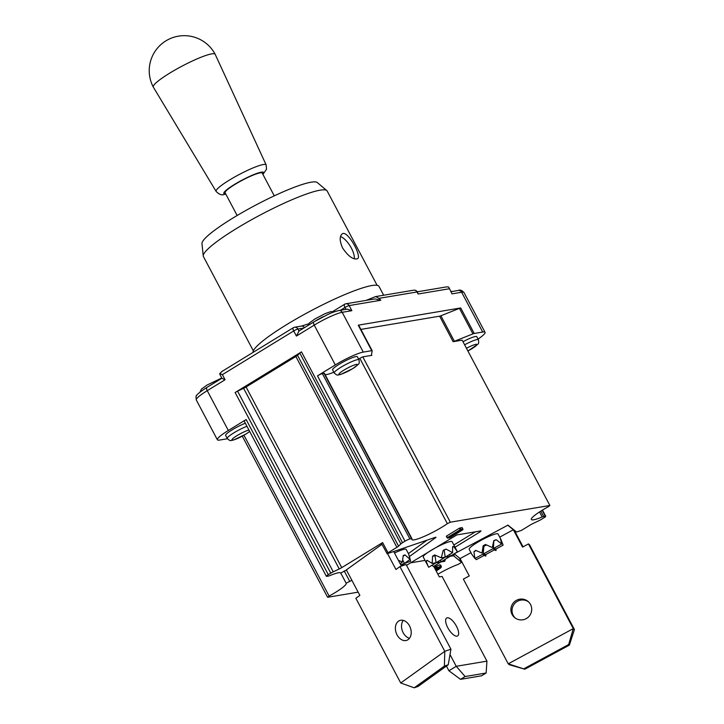 <?xml version="1.0" encoding="UTF-8"?>
<svg xmlns="http://www.w3.org/2000/svg" width="724" height="724" viewBox="0 0 724 724"><rect width="100%" height="100%" fill="white"/><g stroke="black" fill="none" stroke-linecap="round" stroke-linejoin="round"><path stroke-width="1.09" d="M452.609 547.199L453.695 546.539L457.45 551.815L452.111 541.697A16.335 2.362 152.1 0 0 450.473 541.498A16.335 2.362 152.1 0 0 433.649 548.855A16.335 2.362 152.1 0 0 423.232 556.982L428.699 567.281L436.083 562.756L435.034 555.815L435.721 555.399M453.695 546.539A16.335 2.362 152.1 0 0 453.17 546.602A16.335 2.362 152.1 0 0 452.563 546.72L452.609 552.629L446.029 549.082A16.335 2.362 152.1 0 0 443.197 550.376L441.323 557.806L434.69 554.928A16.335 2.362 152.1 0 0 432.563 556.231L432.174 563.408L427.042 560.276A16.335 2.362 152.1 0 0 426.164 561.245L428.219 566.421M457.45 551.815L450.066 556.34L453.966 555.688L453.975 553.941L507.958 525.135L516.61 532.004L521.479 530.375L530.366 524.927A4.082 0.588 152.1 0 1 532.837 523.597L538.846 520.737A4.082 0.588 -27.9 0 0 541.317 519.407L543.805 517.877A4.082 0.588 -27.9 0 0 545.715 516.257A4.082 0.588 -27.9 0 0 545.308 516.203L543.67 516.484L540.828 511.117M452.609 552.629L445.224 557.154L450.066 556.34L440.916 561.942L444.826 561.29L445.206 559.317M431.902 565.308L433.531 566.467L440.916 561.942L440.617 559.978M450.066 556.34L449.767 554.376M441.323 557.806L445.224 557.154L444.174 550.213L446.029 549.082M443.197 550.376L444.174 550.213M432.563 556.231L435.034 555.815M432.174 563.408L440.916 561.942M426.164 561.245L427.377 560.503M445.224 557.154L436.083 562.756M448.925 670.786L460.527 679.338L465.107 676.533L456.238 666.297L448.925 670.786L446.427 666.071M450.002 654.523L456.238 666.297L486.944 661.148L486.139 673.003L465.107 676.533M460.527 679.338L481.569 675.8L486.139 673.003M447.785 627.717A10.507 4.145 -121.5 0 1 446.645 618.024A10.507 4.145 -121.5 0 1 455.668 624.821A10.507 4.145 -121.5 0 1 457.622 635.934A10.507 4.145 -121.5 0 1 447.785 627.717M453.867 545.009L475.415 531.805M486.944 661.148L442.093 576.44L439.314 576.901L433.721 566.349M425.042 560.403L410.571 562.838M227.417 438.753L219.707 440.047A23.34 3.367 -27.9 0 1 217.372 439.767A23.34 3.367 -27.9 0 1 228.332 430.472L207.254 390.67A23.34 3.367 -27.9 0 0 196.294 399.965C195.869 396.815 195.978 395.349 196.62 395.585C196.91 394.426 200.331 391.711 206.874 387.44A3.502 1.385 58.5 0 0 207.254 390.67L225.083 379.747L221.951 378.335L220.141 374.905M360.878 329.402L439.613 316.18A4.082 0.588 152.1 0 0 440.889 315.773L459.441 308.361L472.944 333.873A4.082 0.588 -27.9 0 1 474.22 333.474L482.709 332.044A23.34 3.367 -27.9 0 1 485.053 332.325A23.34 3.367 -27.9 0 1 478.057 339.076M304.514 327.628A3.502 3.177 80.5 0 0 301.347 326.117L294.577 327.257A3.502 3.177 80.5 0 0 293.537 327.646A3.502 1.385 58.5 0 0 293.329 327.719A3.502 1.385 58.5 0 0 293.709 330.949L296.406 336.054L314.234 325.13L335.312 364.932A23.34 3.367 -27.9 0 1 363.276 352.108L371.765 350.678A4.082 0.588 -27.9 0 1 372.172 350.724A4.082 0.588 -27.9 0 1 372.181 350.796L371.403 355.222A4.082 0.588 152.1 0 0 371.412 355.294A4.082 0.588 152.1 0 0 371.828 355.348L362.787 356.86L359.81 358.317L447.351 523.651L450.328 522.194L362.787 356.86M335.312 364.932L317.483 375.856A4.082 0.588 -27.9 0 1 322.37 373.611L324.008 373.34A4.082 0.588 -27.9 0 1 324.424 373.385L411.956 538.719A4.082 0.588 -27.9 0 1 411.947 538.846A23.34 3.367 -27.9 0 0 411.893 539.561A23.34 3.367 -27.9 0 0 425.468 535.851A23.34 3.367 -27.9 0 0 447.351 523.651M325.067 374.607A23.34 3.367 152.1 0 0 333.873 372.245M358.624 359.14A23.34 3.367 152.1 0 0 359.81 358.317M334.226 372.923L332.606 369.864A14 2.018 -27.9 0 1 344.036 361.52A14 2.018 -27.9 0 1 357.357 356.76L358.977 359.819A14 2.018 152.1 0 0 345.656 364.588A14 2.018 152.1 0 0 334.226 372.923C336.072 374.761 337.393 375.439 338.189 374.951L340.588 374.471L352.787 368.625L358.434 364.235C359.276 363.846 359.457 362.371 358.977 359.819M358.145 592.16L327.8 597.255L329.121 596.078A23.34 3.367 -27.9 0 0 346.163 583.263A23.34 3.367 -27.9 0 0 346.135 583.209L340.723 573.001A23.34 3.367 -27.9 0 0 329.909 575.589A4.082 0.588 -27.9 0 1 328.424 576.078L326.786 576.349A4.082 0.588 -27.9 0 1 326.379 576.304L244.241 421.178A4.082 0.588 -27.9 0 1 246.16 419.549L228.332 430.472M246.947 426.291A14 2.018 152.1 0 0 233.581 433.024A14 2.018 152.1 0 0 227.245 438.463L225.626 435.405A14 2.018 -27.9 0 1 231.961 429.966A14 2.018 -27.9 0 1 245.327 423.232M295.863 356.498A4.082 0.588 152.1 0 0 297.528 355.294L299.817 353.068A4.082 0.588 -27.9 0 1 301.483 351.864L235.137 392.517A4.082 0.588 -27.9 0 1 237.599 391.177L243.617 388.317A4.082 0.588 152.1 0 0 246.079 386.987L295.863 356.498L396.906 547.344A4.082 0.588 152.1 0 0 398.571 546.14L297.528 355.294M549.914 505.533L462.165 340.171L549.914 505.533L548.376 506.682A23.34 3.367 -27.9 0 0 531.335 519.506A23.34 3.367 -27.9 0 0 542.186 516.972A4.082 0.588 -27.9 0 1 543.67 516.484M462.165 340.171L453.124 341.692A4.082 0.588 152.1 0 0 454.391 341.285L440.889 315.773M472.944 333.873L454.391 341.285M463.134 341.637A14 2.018 -27.9 0 1 476.799 336.696L478.419 339.755A14 2.018 152.1 0 0 464.763 344.705M459.441 308.361A4.082 0.588 -27.9 0 1 460.708 307.953L358.253 325.167A4.082 0.588 -27.9 0 1 358.67 325.212A4.082 0.588 -27.9 0 1 358.67 325.284M324.008 373.34L411.549 538.674A4.082 0.588 -27.9 0 1 411.956 538.719M411.549 538.674L409.911 538.946L322.37 373.611M299.817 353.068L400.87 543.914A4.082 0.588 -27.9 0 1 402.535 542.71L405.024 541.19A4.082 0.588 -27.9 0 1 409.911 538.946M549.706 505.506L450.328 522.194M400.87 543.914L398.571 546.14M326.379 576.304A4.082 0.588 -27.9 0 1 328.298 574.675L330.778 573.155A4.082 0.588 -27.9 0 1 333.248 571.824L339.257 568.964A4.082 0.588 152.1 0 0 341.728 567.634L246.079 386.987M437.884 574.204A23.34 3.367 -27.9 0 1 458.174 564.394L461.559 562.322L453.496 555.761M479.759 531.081L480.148 531.823L455.034 547.217M435.242 537.362L435.477 537.787L436.002 537.235L435.332 537.335L387.159 553.742L381.521 543.507L382.616 542.584L341.728 567.634M351.873 580.313L346.135 583.2L340.733 573.001L346.47 570.105M400.725 682.985L444.78 651.319L444.4 666.107L414.219 687.8L400.725 682.985L355.873 598.277L359.864 595.409L346.353 569.897L381.946 544.312M435.477 537.787L409.476 556.475M396.906 547.344L388.019 552.783L382.616 542.584M386.924 553.715L388.019 552.783M406.517 565.317L456.835 534.927L481.017 530.864L480.148 531.823M434.436 565.915L435.242 565.915L436.047 567.444L434.427 567.688M435.54 566.494L439.739 564.856L440.301 565.48M447.17 537.751L446.599 536.041L459.405 528.194L462.066 527.606M438.436 568.24L439.233 568.566L438.699 568.159L435.812 569.218M436.681 565.933L437.622 568.141L440.364 567.173L440.889 567.752L436.174 570.983M436.065 570.774L439.233 568.566M253.337 350.841L203.408 256.54A70.02 10.109 -27.9 0 1 203.236 255.961L201.969 243.617A65.35 9.43 -27.9 0 1 255.472 205.236A65.35 9.43 -27.9 0 1 317.293 182.557L326.796 190.548A70.02 10.109 -27.9 0 1 327.176 191.009L377.104 285.31M203.236 255.961A70.02 10.109 -27.9 0 1 260.559 214.847A70.02 10.109 -27.9 0 1 326.796 190.548M340.515 236.567A14.589 5.756 -121.5 0 1 350.099 245.907A14.589 5.756 -121.5 0 1 354.326 258.812M342.624 248.051C339.538 241.029 339.411 236.305 342.226 233.879C347.42 229.58 362.407 256.73 357.466 258.758C353.249 259.907 348.298 256.341 342.624 248.051M449.016 287.672L451.966 293.872L461.631 292.243A23.34 3.367 -27.9 0 1 463.975 292.523L485.053 332.325M220.096 374.815L219.725 373.593L222.214 371.34M225.083 379.747L222.386 374.643L219.725 373.593M451.966 293.872L448.971 287.582L448.337 286.921L446.437 286.912M340.461 310.261L344.977 307.501A3.502 1.385 -121.5 0 1 344.597 304.27A3.502 1.385 -121.5 0 1 344.805 304.198A3.502 3.177 80.5 0 1 345.846 303.799L374.996 298.903L380.815 300.261L378.905 298.36L417.015 291.962A3.502 0.507 -27.9 0 1 417.368 291.998A3.502 0.507 -27.9 0 1 417.377 292.034L418.101 293.998L449.26 288.767M374.887 296.921L375.81 296.55L378.905 298.36M314.071 321.827A3.502 1.385 58.5 0 0 313.863 321.899L327.628 314.569C331.583 313.012 330.841 312.641 338.877 310.533L347.185 309.139L351.864 310.677L349.167 305.573L380.815 300.261M296.406 336.054L298.976 331.067L297.899 329.031L303.863 328.026M253.002 352.425A71.187 10.281 -27.9 0 1 286.586 324.669A71.187 10.281 -27.9 0 1 378.996 286.396L383.675 295.229M237.146 215.508L225.11 192.783A21.005 3.032 -27.9 0 1 234.974 184.412A21.005 3.032 -27.9 0 1 262.242 173.127L274.269 195.842M266.151 164.909A28.308 4.091 -27.9 0 0 229.39 180.095A28.308 4.091 -27.9 0 0 216.123 191.407L153.316 87.106A35.014 5.05 -27.9 0 1 153.298 87.07A35.014 5.05 -27.9 0 1 169.733 73.124A35.014 5.05 -27.9 0 1 215.182 54.309A35.014 5.05 -27.9 0 1 215.191 54.345L266.151 164.909L266.522 169.244L262.93 174.43M408.381 553.589L426.934 540.258M408.906 554.783A16.335 2.362 152.1 0 0 408.87 554.512L406.173 549.407A16.335 2.362 152.1 0 0 394.499 553.018M393.865 551.815L401.422 566.096M399.938 566.611L406.074 564.467L450.925 649.175L444.78 651.319L399.938 566.611L395.947 569.48L387.575 553.679M403.241 620.396A10.507 7.539 -109.3 0 0 402.318 630.749A10.507 7.539 -109.3 0 0 409.494 638.287M409.549 625.925A10.507 7.539 70.7 0 1 406.761 640.324A10.507 7.539 70.7 0 1 396.182 632.894A10.507 7.539 70.7 0 1 399.838 620.495A10.507 7.539 70.7 0 1 409.549 625.925M444.4 666.107L448.237 664.768L418.056 686.461L414.219 687.8M448.237 664.768L450.925 649.175M408.87 554.512A16.335 2.362 152.1 0 0 408.743 554.376L410.046 559.399L405.006 554.892A16.335 2.362 152.1 0 0 403.223 555.516L402.372 562.077L398.327 560.249M402.372 562.077L400.146 563.679M402.725 559.978L404.435 563.426L401.232 565.734M410.046 559.399L404.435 563.426L400.707 564.738M405.006 554.892L403.168 556.213M404.435 563.426L410.635 561.263L409.341 556.059M403.838 565.254L404.01 563.734M454.229 553.806L460.084 558.566L469.27 575.924L463.378 579.11L508.23 663.817L573.29 628.622L528.439 543.914L522.547 547.1L513.361 529.751L507.687 525.126M513.361 529.751L499.714 537.136M470.971 552.684L460.084 558.566M475.116 558.385L476.32 559.652L503.117 545.163L500.773 539.136A16.335 2.362 152.1 0 0 500.746 539.081L498.049 533.977A16.335 2.362 152.1 0 0 481.623 540.014A16.335 2.362 152.1 0 0 469.17 549.272L471.867 554.376A16.335 2.362 152.1 0 0 471.903 554.43M512.085 614.468A10.507 10.371 129.1 0 1 527.932 601.336A10.507 10.371 129.1 0 1 529.353 616.024A10.507 10.371 129.1 0 1 512.085 614.468M514.284 530.276L523.054 546.828M528.439 543.914L529.579 544.837L574.422 629.545L573.29 628.622L568.666 644.541L569.372 645.12L574.422 629.545M528.484 601.816A10.507 10.371 -50.9 0 0 513.216 615.391A10.507 10.371 -50.9 0 0 515.262 618.07M524.8 669.229L508.23 663.817L509.361 664.741L524.8 669.229L569.372 645.12M568.666 644.541L524.086 668.65M484.772 553.163L484.591 555.181L485.741 556.113L486.085 554.376M495.026 547.625L494.845 549.634L492.954 548.738M500.746 539.081A16.335 2.362 152.1 0 0 500.438 538.864L501.705 544.005L496.184 539.697A16.335 2.362 152.1 0 0 493.822 540.584L492.284 547.552L485.523 544.475A16.335 2.362 152.1 0 0 484.329 545.118A16.335 2.362 152.1 0 0 483.143 545.769L482.039 553.091L475.713 550.376A16.335 2.362 152.1 0 0 473.93 551.724L474.899 558.503L471.849 554.322A16.335 2.362 152.1 0 0 471.867 554.376M483.143 545.769L483.867 546.358L483.18 554.023L501.705 544.005M492.284 547.552L485.523 544.475M483.867 546.358L486.247 545.063M493.822 540.584L493.424 548.484L495.985 550.566L496.212 548.901M494.401 549.878L495.985 550.566M474.899 558.503L483.18 554.023L484.591 555.181L482.709 554.276M484.193 555.399L485.741 556.113M482.039 553.091L475.713 550.376M473.93 551.724L476.003 550.611M494.112 540.81L496.184 539.697M451.133 291.672L458.31 290.469A3.502 3.177 80.5 0 1 461.631 292.243L482.709 332.044M363.276 352.108L342.199 312.306L351.864 310.677M329.121 596.078L243.961 435.251M542.176 510.275L545.308 516.203M539.525 511.949L542.186 516.972M439.613 316.18L453.124 341.692M474.22 333.474L460.708 307.953M317.483 375.856L405.024 541.19M402.535 542.71L301.483 351.864M371.828 355.348L371.493 354.724M358.253 325.167L371.765 350.678M243.617 388.317L339.257 568.964M333.248 571.824L237.599 391.177M235.137 392.517L330.778 573.155M328.298 574.675L246.16 419.549M459.17 557.833L461.541 562.313L459.179 557.833M349.583 581.119L344.181 570.91M249.644 431.377A10.507 1.52 -27.9 0 1 245.59 434.237A10.507 1.52 -27.9 0 1 233.182 439.984A10.507 1.52 -27.9 0 1 236.286 436.074A10.507 1.52 -27.9 0 1 248.938 430.047M352.579 368.697A10.507 1.52 -27.9 0 1 338.923 374.163A10.507 1.52 -27.9 0 1 353.176 365.43A10.507 1.52 -27.9 0 1 352.579 368.697M466.618 348.208A10.507 1.52 -27.9 0 1 476.555 344.28A10.507 1.52 -27.9 0 1 472.012 348.642A10.507 1.52 -27.9 0 1 468.039 350.887M462.039 527.552L462.844 529.081L460.917 529.407L460.102 527.877M437.966 567.924L438.463 568.295L435.757 570.186M435.866 569.2L436.744 570.367M441.115 567.01L440.554 566.385L435.993 568.213M439.739 564.856L440.554 566.385A0.579 0.534 -99.5 0 1 440.364 567.173M434.717 565.86L435.522 567.39A0.579 0.534 -99.5 0 1 435.341 568.177L435.151 569.046L435.586 568.693L436.047 567.444M437.531 570.168L436.183 570.992M440.889 567.752A0.579 0.543 40.9 0 0 441.061 567.625L437.567 570.159M435.305 569.336L437.622 568.141M434.762 568.313L435.341 568.177M449.921 537.67L447.921 538.041L460.726 530.194L462.663 529.868L449.857 537.715A0.579 0.534 80.5 0 1 449.504 537.769M459.405 528.194L460.211 529.724L447.414 537.57L446.599 536.041M462.88 529.144L462.844 529.081A0.579 0.534 80.5 0 1 462.663 529.868L462.736 529.814M460.726 530.194A0.579 0.534 -99.5 0 0 460.917 529.407L460.211 529.724L460.726 530.194M447.921 538.041L447.197 537.805A0.579 0.534 -99.5 0 0 447.921 538.041M298.741 331.167L313.863 321.899A3.502 1.385 58.5 0 0 314.234 325.13A23.34 3.367 -27.9 0 1 342.199 312.306A3.502 3.177 80.5 0 0 338.877 310.533M315.619 320.841A15.168 2.19 -27.9 0 1 323.257 316.678M207.082 387.367A3.502 1.385 58.5 0 0 206.874 387.44L221.897 378.236M332.805 311.492L344.597 304.27A3.502 3.502 0 0 1 345.846 303.799A3.502 3.177 80.5 0 1 349.167 305.573A3.502 0.507 -27.9 0 0 344.977 307.501L345.945 309.347M222.386 374.643L293.709 330.949A3.502 0.507 152.1 0 1 297.899 329.031A3.502 3.177 80.5 0 0 294.577 327.257A3.502 3.502 0 0 0 293.329 327.719L221.616 371.656M417.802 292.822L417.368 291.998A3.502 3.502 0 0 0 413.694 290.188A3.502 3.177 -99.5 0 1 417.015 291.962L418.101 293.998M225.653 193.806A22.48 3.249 -27.9 0 1 234.359 184.52A22.48 3.249 -27.9 0 1 256.305 173.615A22.48 3.249 -27.9 0 1 262.785 174.149M196.294 399.965L217.372 439.767M327.583 597.237L242.305 436.165M542.466 510.103L545.715 516.257M372.172 350.724L358.67 325.212M249.699 431.486L245.798 434.165L233.599 440.011L231.2 440.491C230.413 440.97 229.092 440.301 227.245 438.463M478.419 339.755C478.899 342.316 478.718 343.791 477.876 344.172L468.048 350.923M441.061 567.625L441.35 566.467L440.536 564.937M438.59 567.96L435.794 569.227M462.093 527.552L462.908 529.09A0.579 0.579 0 0 1 462.699 529.859L449.894 537.697A0.579 0.579 0 0 1 449.685 537.778L447.749 538.104A0.579 0.579 0 0 1 447.142 537.796L446.328 536.267M451.007 291.428L452.907 291.383M307.836 325.592L309.365 322.985L314.994 318.922L325.139 313.619L330.85 311.619L334.008 311.917M199.933 392.2L201.462 389.087L207.1 385.014L221.779 378.009M458.31 290.469C459.966 289.573 461.849 290.252 463.975 292.523M446.4 286.912L417.259 291.808M366.118 300.397L375.358 296.668M301.347 326.117L308.614 323.818M413.694 290.188L375.81 296.55M215.182 54.309A35.014 35.014 0 0 0 167.85 39.748A35.014 35.014 0 0 0 153.298 87.07M225.807 194.086L224.322 194.394C221.951 195.525 219.209 194.53 216.123 191.407"/></g></svg>
